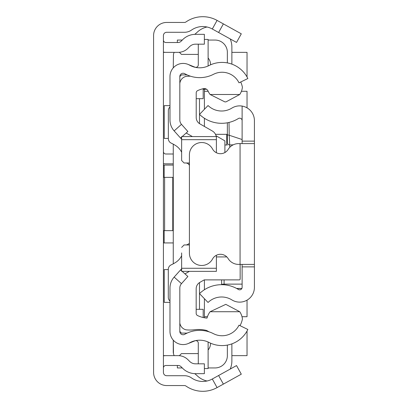 <?xml version="1.0" encoding="UTF-8"?>
<svg xmlns="http://www.w3.org/2000/svg" width="408" height="408" viewBox="0 0 408 408"><rect width="100%" height="100%" fill="white"/><g stroke="black" fill="none" stroke-linecap="round" stroke-linejoin="round"><path stroke-width="0.61" d="M163.424 355.893A12.296 12.296 0 0 1 165.883 355.643L178.123 355.643A13.933 13.933 0 0 1 187.976 359.723L189.674 361.422A8.196 8.196 0 0 0 195.468 363.824L204.367 363.824L204.367 373.662L195.468 373.662A18.034 18.034 0 0 1 182.718 368.378L181.019 366.68A4.1 4.1 0 0 0 178.123 365.481L165.883 365.481A2.458 2.458 0 0 0 163.424 367.94M163.424 52.107A12.296 12.296 0 0 0 165.883 52.357L178.123 52.357A13.933 13.933 0 0 0 187.976 48.277L189.674 46.578A8.196 8.196 0 0 1 195.468 44.176L204.367 44.176L204.367 34.338L195.468 34.338A18.034 18.034 0 0 0 182.718 39.622L181.019 41.32A4.1 4.1 0 0 1 178.123 42.519L165.883 42.519A2.458 2.458 0 0 1 163.424 40.06M218.606 32.492L223.375 23.888L241.296 33.823L236.528 42.427L212.308 29.004A19.671 19.671 0 0 0 191.52 30.075A12.296 12.296 0 0 1 184.487 32.283L166.704 32.283A3.279 3.279 0 0 0 163.424 35.562L163.424 372.438A3.279 3.279 0 0 0 166.704 375.717L184.487 375.717A12.296 12.296 0 0 1 191.52 377.925A19.671 19.671 0 0 0 212.308 378.996L236.528 365.573L241.296 374.177L223.375 384.112L218.606 375.508M223.375 23.888L217.076 20.4A29.509 29.509 0 0 0 185.89 22.006A2.458 2.458 0 0 1 184.487 22.445L166.704 22.445A13.117 13.117 0 0 0 153.587 35.562L153.587 372.438A13.117 13.117 0 0 0 166.704 385.555L184.487 385.555A2.458 2.458 0 0 1 185.89 385.994A29.509 29.509 0 0 0 217.076 387.6L223.375 384.112M163.424 165.067L173.262 165.067M173.262 242.933L163.424 242.933M163.424 151.541A2.458 2.458 0 0 0 165.883 154L173.262 154M163.424 163.588A12.296 12.296 0 0 0 165.883 163.838L173.262 163.838M163.424 230.642L173.262 230.642M163.424 177.358L164.613 177.358L164.613 230.642M172.768 230.642L172.768 177.358L173.262 177.358M172.768 177.358L164.613 177.358M173.262 340.139L173.262 351.818A8.196 8.196 0 0 0 173.456 353.593L173.329 340.211M173.262 144.162L173.262 263.823M174.211 52.357A8.196 8.196 0 0 0 173.456 54.407L173.262 67.861M168.3 269.576L164.246 269.576L164.246 302.364L169.983 302.364M169.983 105.636L164.246 105.636L164.246 138.424L168.346 138.424M163.424 52.357L165.883 52.357M231.871 52.357L247.034 52.357L247.034 76.969M247.034 331.031L247.034 355.643L231.871 355.643M165.883 355.643L163.424 355.643M204.408 316.71L207.442 316.71M241.995 316.71L247.034 316.71L247.034 300.145M247.034 107.855L247.034 91.29L241.414 91.29M208.172 91.29L204.408 91.29M174.211 355.643A8.196 8.196 0 0 1 173.456 353.593M207.029 380.995A20.492 20.492 0 0 1 196.722 375.294L194.754 373.646M231.871 343.862L231.871 360.973A20.492 20.492 0 0 1 230.199 369.082M204.408 109.308L204.408 89.245L206.555 89.245L203.179 89.245M231.871 64.138L231.871 47.027A20.492 20.492 0 0 0 230.199 38.918M207.029 27.005A20.492 20.492 0 0 0 196.722 32.706L194.754 34.354M179.821 76.536L179.821 119.983A6.559 6.559 0 0 0 181.484 124.348L174.15 130.902A16.391 16.391 0 0 1 169.983 119.983L169.983 76.536A13.117 13.117 0 0 1 189.572 65.132A20.492 20.492 0 0 0 209.013 65.555A28.688 28.688 0 0 1 247.855 78.525L239.011 82.834A18.855 18.855 0 0 0 213.486 74.312A30.33 30.33 0 0 1 184.717 73.685A3.279 3.279 0 0 0 179.821 76.536L181.458 74.899L187.088 74.899M187.088 333.101L181.458 333.101L179.821 331.464A3.279 3.279 0 0 0 184.717 334.315A30.33 30.33 0 0 1 213.486 333.688A18.855 18.855 0 0 0 239.011 325.166L247.855 329.475A28.688 28.688 0 0 1 209.013 342.445A20.492 20.492 0 0 0 189.572 342.868A13.117 13.117 0 0 1 169.983 331.464L169.983 288.017A16.391 16.391 0 0 1 174.15 277.098L180.54 269.938L181.636 270.917M199.492 282.601L199.492 309.33M199.492 98.67L199.492 123.619M210.559 343.179A10.246 10.246 0 0 1 208.121 349.982M179.357 355.7L181.458 353.593L198.283 353.593M177.358 365.481L177.358 367.94L182.279 367.94M208.121 367.94L215.067 367.94A12.296 12.296 0 0 0 227.363 355.643L227.363 345.097M204.408 317.761L204.408 298.692M204.408 289.741L204.408 279.883M224.9 152.536L224.9 140.867L216.051 135.757M204.408 126.454L204.408 118.259M227.363 62.903L227.363 52.357A12.296 12.296 0 0 0 215.067 40.06L208.121 40.06M182.279 40.06L177.358 40.06L177.358 42.519M179.357 52.3L181.458 54.407L198.283 54.407M208.121 58.018A10.246 10.246 0 0 1 210.559 64.821M224.9 144.988L227.363 144.988M215.485 134.329L226.731 134.329L226.731 144.988M227.363 134.329L226.731 134.329M242.117 143.591L242.117 141.127L254.414 141.127L254.414 266.873L242.117 266.873L242.117 264.41M242.117 266.873L242.117 287.37A2.458 2.458 0 0 1 238.364 289.461A31.814 31.814 0 0 0 199.507 293.617L208.049 302.466A19.518 19.518 0 0 1 231.887 299.911A14.754 14.754 0 0 0 254.414 287.37L254.414 266.873M254.414 141.127L254.414 120.63A14.754 14.754 0 0 0 231.887 108.089A19.518 19.518 0 0 1 208.049 105.534L199.507 114.383A31.814 31.814 0 0 0 238.364 118.539A2.458 2.458 0 0 1 242.117 120.63L242.117 106.575M242.117 141.127L242.117 120.63M254.414 143.591L240.067 143.591L240.067 264.41L254.414 264.41M240.067 143.591L238.598 143.591A12.296 12.296 0 0 0 228.133 149.425A9.017 9.017 0 0 1 212.527 148.976A12.296 12.296 0 0 0 189.414 154.821L189.414 253.179A12.296 12.296 0 0 0 212.527 259.024A9.017 9.017 0 0 1 228.133 258.575A12.296 12.296 0 0 0 238.598 264.41L240.067 264.41M221.626 279.883L221.626 284.692L221.626 284.294L224.084 284.126L224.084 284.789M229.01 122.436L229.225 135.257L242.117 139.526M233.264 144.804L229.821 144.962A2.458 2.448 180 0 1 227.363 142.514L227.363 122.782L227.363 142.514M227.363 134.859L229.225 135.257L229.821 147.273M182.136 271.361L187.879 276.491L181.484 283.652A6.559 6.559 0 0 0 179.821 288.017L179.821 331.464M174.15 130.902L181.636 139.286M180.54 138.062L181.636 137.083M182.203 136.578L187.879 131.509L181.484 124.348M181.636 268.714L180.54 269.938M188.011 64.377L194.902 67.162A2.458 2.458 0 0 0 198.283 64.882L198.283 44.176M208.07 66.009A12.296 12.296 0 0 0 208.121 64.882L208.121 39.428L204.367 39.428M188.011 343.623L194.902 340.838A2.458 2.458 0 0 1 198.283 343.118L198.283 363.824M204.367 368.572L208.121 368.572L208.121 343.118A12.296 12.296 0 0 0 208.07 341.991M202.674 88.832L203.179 88.832L203.179 98.67L196.212 98.67M179.826 322.993A4.1 4.1 0 0 0 179.821 323.264M196.171 309.33L203.179 309.33L203.179 317.511M240.72 82.003A21.313 21.313 0 0 1 242.403 87.322A16.524 16.524 0 0 1 239.756 94.498L225.996 101.873L224.89 101.898L210.1 94.498A18.488 18.488 0 0 1 208.024 90.979A4.085 4.085 0 0 0 203.429 88.658A27.03 27.03 0 0 0 197.62 90.637A2.458 2.458 0 0 0 196.212 92.861L196.212 117.484A7.38 7.38 0 0 0 199.925 123.889L212.262 130.953A8.196 8.196 180 0 1 216.25 136.578M209.08 331.857A45.604 45.604 0 0 0 206.479 330.424A33.854 33.854 0 0 0 194.264 329.766A35.496 35.496 0 0 1 186.038 329.817A8.15 8.15 0 0 1 179.821 322.927M181.636 268.265L216.383 268.265L216.383 271.361L181.636 271.361L181.636 252.924M169.983 106.967A4.916 4.916 180 0 0 168.346 110.634L168.346 138.659A4.916 4.916 180 0 0 171.192 143.121A37.704 37.704 0 0 1 175.777 145.651A16.391 16.391 0 0 1 181.636 152.276M185.737 162.986A4.1 4.1 0 0 1 188.639 164.189L189.414 164.189M185.737 244.953L185.737 244.953A4.1 4.1 0 0 0 188.578 243.811L189.414 243.811M181.636 255.709A16.391 16.391 0 0 1 175.772 262.339A37.704 37.704 0 0 1 171.156 264.879A4.916 4.916 180 0 0 168.3 269.341L168.3 297.345A4.916 4.916 180 0 0 169.983 301.048M216.383 268.265L216.383 255.27M184.095 244.953L189.414 244.953L184.095 244.953L181.636 247.416M184.095 162.986L189.414 162.986L184.095 162.986L181.636 160.528L181.636 155.014M181.636 160.528L181.636 136.578L181.636 139.679L216.383 139.679L216.383 136.578L216.383 152.73M240.154 264.41L240.154 279.067A0.821 0.821 0 0 1 239.338 279.883L204.204 279.883L199.884 282.361A7.38 7.38 0 0 0 196.171 288.762L196.171 313.344A2.458 2.458 0 0 0 197.574 315.562A27.03 27.03 0 0 0 207.019 318.097A18.488 18.488 0 0 1 210.1 311.727L239.761 311.727A16.55 16.55 0 0 1 242.418 318.918A21.313 21.313 0 0 1 240.006 325.645M184.972 273.895L189.394 271.361M226.838 256.933L216.383 256.933M210.1 311.727L225.803 304.348L239.761 311.727M192.398 136.578L186.186 133.023M239.756 94.498L210.1 94.498M179.821 83.543A8.063 8.063 0 0 1 186.038 76.408A35.496 35.496 0 0 1 190.439 76.194M188.639 164.189L189.414 165.281M212.308 29.004L217.076 20.4M212.308 378.996L217.076 387.6M164.164 165.067L164.164 177.358M164.164 230.642L164.164 242.933M242.117 284.126L224.084 284.126L224.084 279.883M236.594 288.441L241.868 288.441M181.484 283.652L174.15 277.098M236.722 288.512L241.837 288.512M181.636 136.578L216.383 136.578"/></g></svg>
